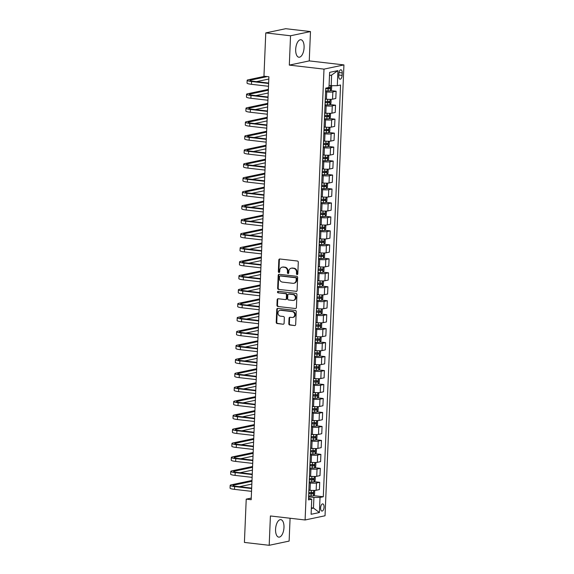 <?xml version="1.0" encoding="UTF-8"?>
<svg xmlns="http://www.w3.org/2000/svg" width="574" height="574" viewBox="0 0 574 574"><rect width="100%" height="100%" fill="white"/><g stroke="black" fill="none" stroke-linecap="round" stroke-linejoin="round"><path stroke-width="0.86" d="M297.088 274.566A0.775 0.674 -101.9 0 0 297.806 273.877L298.293 262.225A1.105 0.969 -101.9 0 0 297.368 261.012L279.854 258.989A1.105 0.969 -101.9 0 0 278.835 259.972L278.347 271.624A0.775 0.674 -101.9 0 0 279.71 271.782L279.775 270.275A3.544 3.092 -101.9 0 1 282.157 267.168A3.544 3.092 -101.9 0 1 283.032 267.125L284.496 267.297A3.544 3.092 -101.9 0 1 287.459 271.165L287.395 272.672A0.775 0.674 -101.9 0 0 288.758 272.829L288.822 271.323A3.544 3.092 -101.9 0 1 291.197 268.216A3.544 3.092 -101.9 0 1 292.08 268.173L293.536 268.345A3.544 3.092 -101.9 0 1 296.507 272.212L296.442 273.719A0.775 0.674 -101.9 0 0 297.088 274.566M283.979 527.506A8.804 4.126 96.6 0 0 280.786 519.642A8.804 4.126 96.6 0 0 275.57 529.278A8.804 4.126 96.6 0 0 278.763 537.135A8.804 4.126 96.6 0 0 283.979 527.506M304.091 47.592A8.804 4.126 96.6 0 0 300.898 39.728A8.804 4.126 96.6 0 0 295.689 49.364A8.804 4.126 96.6 0 0 298.875 57.228A8.804 4.126 96.6 0 0 304.091 47.592M324.066 507.122A3.616 1.693 96.6 0 0 322.753 503.893A3.616 1.693 96.6 0 0 320.615 507.846A3.616 1.693 96.6 0 0 321.928 511.068A3.616 1.693 96.6 0 0 324.066 507.122M288.822 323.786A1.105 0.969 -101.9 0 0 289.748 324.992L294.656 325.558A1.105 0.969 -101.9 0 0 295.675 324.575L296.22 311.632A1.105 0.969 -101.9 0 0 295.294 310.426L277.787 308.403A1.105 0.969 -101.9 0 0 276.768 309.386L276.223 322.323A1.105 0.969 -101.9 0 0 277.149 323.535L283.082 324.224A1.105 0.969 -101.9 0 0 284.101 323.241L284.338 317.702A1.105 0.969 -101.9 0 0 283.405 316.489L280.464 316.152A2.963 2.59 -101.9 0 1 277.995 313.332A2.963 2.59 -101.9 0 1 279.976 310.312A2.963 2.59 -101.9 0 1 280.715 310.283L292.238 311.617A2.963 2.59 -101.9 0 1 294.706 314.43A2.963 2.59 -101.9 0 1 292.726 317.451A2.963 2.59 -101.9 0 1 291.994 317.479L290.071 317.257A1.105 0.969 -101.9 0 0 289.052 318.247L288.822 323.786L289.361 323.671A1.105 0.969 -101.9 0 0 290.286 324.877L294.656 325.558M270.411 515.969L269.184 545.3L244.409 542.43L246.224 499.136L251.182 499.71L268.905 76.78L263.954 76.206L265.769 32.912L290.537 35.775L289.31 65.106L323.994 69.124L305.095 519.979L270.411 515.969M296.091 291.449A1.105 0.969 -101.9 0 0 297.11 290.466L297.648 277.522A1.105 0.969 -101.9 0 0 296.722 276.316L279.215 274.293A1.105 0.969 -101.9 0 0 278.196 275.276L277.651 288.213A1.105 0.969 -101.9 0 0 278.584 289.425L296.622 291.341L278.584 289.425M296.937 294.577L296.392 307.521A1.105 0.969 -101.9 0 1 295.373 308.503L277.866 306.48A1.105 0.969 -101.9 0 1 276.941 305.268L277.17 299.736A1.105 0.969 -101.9 0 1 278.189 298.745L285.292 299.571A1.105 0.969 -101.9 0 0 286.311 298.588L286.462 294.914A1.105 0.969 -101.9 0 0 285.536 293.701L278.146 292.848A0.775 0.674 -101.9 0 1 278.211 291.312L296.012 293.371A1.105 0.969 -101.9 0 1 296.937 294.577M338.868 73.623L338.768 76.084A3.501 1.636 96.6 0 0 340.03 79.205A3.501 1.636 96.6 0 0 342.104 75.373L342.212 72.92A3.501 1.636 96.6 0 0 340.942 69.791A3.501 1.636 96.6 0 0 338.868 73.623M323.994 69.124L343.934 64.912L325.035 515.775L305.095 519.979M337.928 70.609L337.297 85.691L331.176 85.691L331.621 75.072L337.928 70.609L329.627 72.36L328.995 87.449L325.738 88.138L308.475 499.889L311.739 499.201L308.554 498.124M313.619 495.642L323.298 496.761L340.554 85.009L337.297 85.691M323.298 496.761L320.034 497.45L319.402 512.532L311.108 514.282L311.739 499.201M289.31 65.106L309.25 60.901L310.477 31.57L290.537 35.775M310.477 31.57L285.709 28.7L265.769 32.912M269.184 545.3L289.124 541.088L290.085 518.243M309.25 60.901L343.934 64.912M251.247 498.074L246.224 499.136M331.621 75.072L329.498 75.524M331.176 85.691L329.081 85.447M311.373 507.818L313.469 508.062L313.913 497.443L308.604 496.833M314.208 481.672L319.718 482.311L319.417 489.572L316.152 490.261A4.513 0.617 -177.6 0 1 310.039 490.261L308.884 490.124M319.718 482.311L316.461 482.999A4.513 0.617 -177.6 0 1 310.34 482.992L309.192 482.863M314.789 467.702L320.306 468.341L319.998 475.609L316.74 476.298A4.513 0.617 -177.6 0 1 310.62 476.291L309.472 476.155M320.306 468.341L317.042 469.03A4.513 0.617 -177.6 0 1 310.929 469.03L309.773 468.893M315.377 453.74L320.888 454.378L320.586 461.639L317.329 462.328A4.513 0.617 -177.6 0 1 311.208 462.321L310.053 462.192M320.888 454.378L317.63 455.067A4.513 0.617 -177.6 0 1 311.51 455.06L310.362 454.931M315.958 439.77L321.476 440.409L321.175 447.67L317.91 448.359A4.513 0.617 -177.6 0 1 311.79 448.359L310.642 448.222M321.476 440.409L318.218 441.097A4.513 0.617 -177.6 0 1 312.098 441.09L310.943 440.961M316.547 425.8L322.064 426.439L321.756 433.707L318.498 434.396A4.513 0.617 -177.6 0 1 312.378 434.389L311.23 434.26M322.064 426.439L318.8 427.128A4.513 0.617 -177.6 0 1 312.679 427.128L311.531 426.991M317.128 411.838L322.645 412.476L322.344 419.738L319.079 420.426A4.513 0.617 -177.6 0 1 312.966 420.419L311.811 420.29M322.645 412.476L319.388 413.165A4.513 0.617 -177.6 0 1 313.268 413.158L312.12 413.029M317.716 397.868L323.234 398.507L322.925 405.768L319.668 406.457A4.513 0.617 -177.6 0 1 313.548 406.457L312.399 406.32M323.234 398.507L319.969 399.195A4.513 0.617 -177.6 0 1 313.856 399.195L312.701 399.059M318.305 383.898L323.815 384.537L323.514 391.805L320.256 392.494A4.513 0.617 -177.6 0 1 314.136 392.487L312.981 392.358M323.815 384.537L320.557 385.226A4.513 0.617 -177.6 0 1 314.437 385.226L313.289 385.089M318.886 369.936L324.403 370.574L324.102 377.836L320.837 378.524A4.513 0.617 -177.6 0 1 314.717 378.517L313.569 378.388M324.403 370.574L321.146 371.263A4.513 0.617 -177.6 0 1 315.026 371.256L313.87 371.127M319.474 355.966L324.992 356.605L324.683 363.866L321.426 364.555A4.513 0.617 -177.6 0 1 315.305 364.555L314.157 364.418M324.992 356.605L321.727 357.293A4.513 0.617 -177.6 0 1 315.607 357.293L314.459 357.157M320.055 342.004L325.573 342.635L325.271 349.903L322.007 350.592A4.513 0.617 -177.6 0 1 315.887 350.585L314.739 350.456M325.573 342.635L322.315 343.324A4.513 0.617 -177.6 0 1 316.195 343.324L315.047 343.187M320.644 328.034L326.161 328.672L325.853 335.933L322.595 336.622A4.513 0.617 -177.6 0 1 316.475 336.622L315.327 336.486M326.161 328.672L322.897 329.361A4.513 0.617 -177.6 0 1 316.776 329.354L315.628 329.225M321.232 314.064L326.742 314.703L326.441 321.964L323.184 322.653A4.513 0.617 -177.6 0 1 317.063 322.653L315.908 322.516M326.742 314.703L323.485 315.391A4.513 0.617 -177.6 0 1 317.365 315.391L316.217 315.255M321.813 300.102L327.331 300.74L327.029 308.001L323.765 308.69A4.513 0.617 -177.6 0 1 317.644 308.683L316.496 308.554M327.331 300.74L324.073 301.422A4.513 0.617 -177.6 0 1 317.953 301.422L316.798 301.285M322.401 286.132L327.919 286.77L327.611 294.031L324.353 294.72A4.513 0.617 -177.6 0 1 318.233 294.72L317.085 294.584M327.919 286.77L324.654 287.459A4.513 0.617 -177.6 0 1 318.534 287.452L317.386 287.323M322.983 272.162L328.5 272.801L328.199 280.069L324.934 280.751A4.513 0.617 -177.6 0 1 318.814 280.751L317.666 280.614M328.5 272.801L325.243 273.489A4.513 0.617 -177.6 0 1 319.122 273.489L317.974 273.353M323.571 258.2L329.089 258.838L328.78 266.099L325.523 266.788A4.513 0.617 -177.6 0 1 319.402 266.781L318.254 266.652M329.089 258.838L325.824 259.527A4.513 0.617 -177.6 0 1 319.704 259.52L318.556 259.383M324.159 244.23L329.67 244.868L329.368 252.129L326.104 252.818A4.513 0.617 -177.6 0 1 319.991 252.818L318.835 252.682M329.67 244.868L326.412 245.557A4.513 0.617 -177.6 0 1 320.292 245.55L319.144 245.421M324.741 230.26L330.258 230.899L329.95 238.167L326.692 238.849A4.513 0.617 -177.6 0 1 320.572 238.849L319.424 238.712M330.258 230.899L326.993 231.587A4.513 0.617 -177.6 0 1 320.88 231.587L319.725 231.451M325.329 216.298L330.839 216.936L330.538 224.197L327.28 224.886A4.513 0.617 -177.6 0 1 321.16 224.879L320.005 224.75M330.839 216.936L327.582 217.625A4.513 0.617 -177.6 0 1 321.462 217.618L320.314 217.489M325.91 202.328L331.428 202.966L331.126 210.228L327.862 210.916A4.513 0.617 -177.6 0 1 321.741 210.916L320.593 210.78M331.428 202.966L328.17 203.655A4.513 0.617 -177.6 0 1 322.05 203.648L320.895 203.519M326.498 188.358L332.016 188.997L331.707 196.265L328.45 196.954A4.513 0.617 -177.6 0 1 322.33 196.947L321.182 196.81M332.016 188.997L328.751 189.685A4.513 0.617 -177.6 0 1 322.631 189.685L321.483 189.549M327.08 174.396L332.597 175.034L332.296 182.295L329.031 182.984A4.513 0.617 -177.6 0 1 322.918 182.977L321.763 182.848M332.597 175.034L329.34 175.723A4.513 0.617 -177.6 0 1 323.219 175.716L322.071 175.587M327.668 160.426L333.185 161.064L332.877 168.326L329.62 169.014A4.513 0.617 -177.6 0 1 323.499 169.014L322.351 168.878M333.185 161.064L329.921 161.753A4.513 0.617 -177.6 0 1 323.808 161.746L322.653 161.617M328.256 146.456L333.767 147.095L333.465 154.363L330.208 155.052A4.513 0.617 -177.6 0 1 324.088 155.045L322.932 154.915M333.767 147.095L330.509 147.783A4.513 0.617 -177.6 0 1 324.389 147.783L323.241 147.647M328.837 132.494L334.355 133.132L334.054 140.393L330.789 141.082A4.513 0.617 -177.6 0 1 324.669 141.075L323.521 140.946M334.355 133.132L331.098 133.821A4.513 0.617 -177.6 0 1 324.977 133.814L323.822 133.685M329.426 118.524L334.943 119.162L334.635 126.423L331.377 127.112A4.513 0.617 -177.6 0 1 325.257 127.112L324.109 126.976M334.943 119.162L331.679 119.851A4.513 0.617 -177.6 0 1 325.558 119.844L324.41 119.715M330.007 104.554L335.525 105.193L335.223 112.461L331.959 113.15A4.513 0.617 -177.6 0 1 325.838 113.143L324.69 113.013M335.525 105.193L332.267 105.881A4.513 0.617 -177.6 0 1 326.147 105.881L324.999 105.745M330.595 90.592L336.113 91.23L335.804 98.491L332.547 99.18A4.513 0.617 -177.6 0 1 326.427 99.173L325.279 99.044M336.113 91.23L332.848 91.919A4.513 0.617 -177.6 0 1 326.728 91.912L325.58 91.783M311.345 508.507L313.469 508.062L319.402 512.532M313.913 497.443L320.034 497.45M297.54 274.437A0.775 0.674 -101.9 0 1 296.98 273.604L297.045 272.098A3.544 3.092 -101.9 0 0 294.075 268.23L293.536 268.345M291.197 268.216L291.736 268.101A3.544 3.092 -101.9 0 1 292.618 268.058L294.075 268.23M282.157 267.168L282.695 267.053A3.544 3.092 -101.9 0 1 283.57 267.01L285.034 267.183A3.544 3.092 -101.9 0 1 287.997 271.05L287.933 272.557A0.775 0.674 -101.9 0 0 288.492 273.389M279.861 258.989A1.105 0.969 -101.9 0 0 279.373 259.857L278.885 271.516A0.775 0.674 -101.9 0 0 279.445 272.341M279.215 274.293A1.105 0.969 -101.9 0 0 278.734 275.161L278.189 288.105A1.105 0.969 -101.9 0 0 279.122 289.31M296.234 278.577A0.775 0.674 -101.9 0 0 295.588 277.73L280.22 275.951A0.775 0.674 -101.9 0 0 279.509 276.639L279.438 278.225A3.544 3.092 -101.9 0 0 282.408 282.099L292.912 283.312A3.544 3.092 -101.9 0 0 293.788 283.276A3.544 3.092 -101.9 0 0 296.17 280.162L296.234 278.577L296.78 278.462A0.775 0.674 -101.9 0 0 296.127 277.615L295.588 277.73M280.385 275.915A0.775 0.674 -101.9 0 1 280.758 275.836L296.127 277.615M293.788 283.276L294.333 283.161A3.544 3.092 -101.9 0 0 296.708 280.047L296.17 280.162M296.78 278.462L296.708 280.047M295.373 308.503L277.866 306.48M278.196 298.745A1.105 0.969 -101.9 0 0 277.708 299.621L277.479 305.16A1.105 0.969 -101.9 0 0 278.404 306.365M285.83 299.456A1.105 0.969 -101.9 0 0 286.849 298.473L287 294.799A1.105 0.969 -101.9 0 0 286.074 293.587L278.146 292.848M278.304 291.319A0.775 0.674 -101.9 0 0 278.684 292.733M292.661 300.424A2.963 2.59 -101.9 0 0 293.393 300.389A2.963 2.59 -101.9 0 0 295.373 297.368A2.963 2.59 -101.9 0 0 292.905 294.555L288.844 294.082A1.105 0.969 -101.9 0 0 287.825 295.072L287.667 298.745A1.105 0.969 -101.9 0 0 288.6 299.951L292.661 300.424M293.393 300.389L293.931 300.274A2.963 2.59 -101.9 0 0 295.911 297.26A2.963 2.59 -101.9 0 0 293.443 294.44L292.905 294.555M288.571 294.096L289.109 293.981A1.105 0.969 -101.9 0 1 289.382 293.974L293.443 294.44M290.078 317.264A1.105 0.969 -101.9 0 0 289.59 318.132L289.361 323.671M292.726 317.451L293.264 317.336A2.963 2.59 -101.9 0 0 295.244 314.315A2.963 2.59 -101.9 0 0 292.776 311.503L292.238 311.617M279.976 310.312L280.514 310.204A2.963 2.59 -101.9 0 1 281.253 310.168L292.776 311.503M277.787 308.403A1.105 0.969 -101.9 0 0 277.307 309.271L276.761 322.215A1.105 0.969 -101.9 0 0 277.687 323.42L283.082 324.224M331.191 85.691L331.679 86.114L331.535 89.465L330.409 90.807A2.992 0.409 -177.6 0 1 328.063 90.922L325.623 90.843M325.709 88.726L328.149 88.798A2.992 0.409 2.4 0 0 329.978 88.755L330.028 87.413A2.992 0.409 -177.6 0 1 328.909 87.463M328.608 87.248L328.55 88.59L325.716 88.518M264.779 76.306L248.19 79.808A8.467 1.162 2.4 0 0 247.157 80.31A8.467 1.162 2.4 0 0 251.577 81.515L268.625 83.488M247.157 80.31L247.042 83.101A8.467 1.162 2.4 0 0 251.462 84.313L268.51 86.287M268.646 83.051L252.926 81.235A5.647 0.775 -177.6 0 1 249.977 80.432A5.647 0.775 -177.6 0 1 250.666 80.095L267.254 76.593M256.442 81.637L268.811 79.033M327.869 99.302A2.992 0.409 -177.6 0 1 327.711 99.302L325.271 99.223M330.265 99.367L331.09 100.077L330.954 103.435L329.828 104.777A2.992 0.409 -177.6 0 1 327.474 104.884L325.035 104.812M325.121 102.689L327.56 102.76A2.992 0.409 2.4 0 0 329.39 102.724L329.447 101.383A2.992 0.409 -177.6 0 1 327.618 101.419L325.178 101.347M328.019 101.218L327.962 102.559L325.135 102.488M327.28 113.272A2.992 0.409 -177.6 0 1 327.123 113.265L324.683 113.193M329.677 113.329L330.509 114.047L330.366 117.397L329.239 118.746A2.992 0.409 -177.6 0 1 326.886 118.854L324.446 118.782M324.54 116.658L326.979 116.73A2.992 0.409 2.4 0 0 328.802 116.694L328.859 115.352A2.992 0.409 -177.6 0 1 327.037 115.388L324.597 115.317M327.431 115.187L327.381 116.529L324.547 116.457M326.699 127.234A2.992 0.409 -177.6 0 1 326.534 127.234L324.102 127.163M329.096 127.299L329.921 128.016L329.785 131.367L328.658 132.709A2.992 0.409 -177.6 0 1 326.305 132.816L323.865 132.745M323.951 130.621L326.391 130.7A2.992 0.409 2.4 0 0 328.22 130.657L328.278 129.315A2.992 0.409 -177.6 0 1 326.448 129.358L324.009 129.286M326.85 129.15L326.793 130.492L323.958 130.42M268.381 89.386L247.602 93.77A8.467 1.162 2.4 0 0 246.576 94.28A8.467 1.162 2.4 0 0 250.996 95.485L268.036 97.458M246.576 94.28L246.454 97.071A8.467 1.162 2.4 0 0 250.874 98.276L267.922 100.249M268.058 97.02L252.338 95.198A5.647 0.775 -177.6 0 1 249.396 94.394A5.647 0.775 -177.6 0 1 250.077 94.057L268.345 90.204M255.861 95.607L268.223 92.995M267.793 103.356L247.014 107.74A8.467 1.162 2.4 0 0 245.988 108.242A8.467 1.162 2.4 0 0 250.407 109.455L267.455 111.428M245.988 108.242L245.873 111.04A8.467 1.162 2.4 0 0 250.293 112.246L267.333 114.219M267.47 110.99L251.756 109.168A5.647 0.775 -177.6 0 1 248.807 108.364A5.647 0.775 -177.6 0 1 249.496 108.027L267.757 104.174M255.272 109.577L267.642 106.965M267.204 117.318L246.433 121.71A8.467 1.162 2.4 0 0 245.407 122.212A8.467 1.162 2.4 0 0 249.819 123.417L266.867 125.39M245.407 122.212L245.285 125.003A8.467 1.162 2.4 0 0 249.704 126.215L266.752 128.189M266.888 124.953L251.168 123.137A5.647 0.775 -177.6 0 1 248.226 122.327A5.647 0.775 -177.6 0 1 248.908 121.997L267.175 118.136M254.684 123.539L267.053 120.935M326.111 141.204A2.992 0.409 -177.6 0 1 325.953 141.197L323.514 141.125M328.507 141.269L329.34 141.979L329.196 145.33L328.07 146.679A2.992 0.409 -177.6 0 1 325.716 146.786L323.277 146.714M323.37 144.591L325.81 144.662A2.992 0.409 2.4 0 0 327.632 144.626L327.689 143.285A2.992 0.409 -177.6 0 1 325.867 143.321L323.427 143.249M326.262 143.12L326.204 144.461L323.377 144.39M266.623 131.288L245.844 135.672A8.467 1.162 2.4 0 0 244.818 136.181A8.467 1.162 2.4 0 0 249.238 137.387L266.286 139.36M244.818 136.181L244.703 138.973A8.467 1.162 2.4 0 0 249.116 140.178L266.164 142.151M266.3 138.922L250.587 137.1A5.647 0.775 -177.6 0 1 247.638 136.296A5.647 0.775 -177.6 0 1 248.327 135.959L266.587 132.106M254.103 137.509L266.472 134.897M325.523 155.174A2.992 0.409 -177.6 0 1 325.365 155.167L322.925 155.095M327.926 155.231L328.751 155.949L328.608 159.299L327.489 160.648A2.992 0.409 -177.6 0 1 325.135 160.756L322.696 160.684M322.782 158.56L325.221 158.632A2.992 0.409 2.4 0 0 327.051 158.596L327.101 157.254A2.992 0.409 -177.6 0 1 325.279 157.29L322.839 157.219M325.68 157.089L325.623 158.431L322.789 158.359M324.941 169.136A2.992 0.409 -177.6 0 1 324.784 169.136L322.344 169.065M327.338 169.201L328.163 169.918L328.027 173.269L326.9 174.611A2.992 0.409 -177.6 0 1 324.547 174.718L322.107 174.647M322.201 172.523L324.633 172.602A2.992 0.409 2.4 0 0 326.463 172.559L326.52 171.217A2.992 0.409 -177.6 0 1 324.69 171.26L322.251 171.188M325.092 171.052L325.035 172.394L322.208 172.322M324.353 183.106A2.992 0.409 -177.6 0 1 324.195 183.099L321.756 183.027M326.75 183.171L327.582 183.881L327.438 187.232L326.312 188.581A2.992 0.409 -177.6 0 1 323.966 188.688L321.526 188.616M321.612 186.493L324.052 186.564A2.992 0.409 2.4 0 0 325.874 186.528L325.932 185.187A2.992 0.409 -177.6 0 1 324.109 185.223L321.67 185.151M324.504 185.022L324.454 186.363L321.619 186.292M323.772 197.076A2.992 0.409 -177.6 0 1 323.614 197.069L321.175 196.997M326.168 197.133L326.993 197.851L326.857 201.201L325.731 202.55A2.992 0.409 -177.6 0 1 323.377 202.658L320.938 202.586M321.024 200.462L323.463 200.534A2.992 0.409 2.4 0 0 325.293 200.498L325.35 199.156A2.992 0.409 -177.6 0 1 323.521 199.192L321.081 199.121M323.923 198.991L323.865 200.333L321.038 200.261M323.184 211.038A2.992 0.409 -177.6 0 1 323.026 211.038L320.586 210.967M325.58 211.103L326.412 211.82L326.269 215.171L325.142 216.513A2.992 0.409 -177.6 0 1 322.789 216.62L320.349 216.549M320.443 214.425L322.882 214.497A2.992 0.409 2.4 0 0 324.705 214.461L324.762 213.119A2.992 0.409 -177.6 0 1 322.94 213.162L320.5 213.083M323.334 212.954L323.277 214.296L320.45 214.224M266.035 145.258L245.263 149.642A8.467 1.162 2.4 0 0 244.23 150.144A8.467 1.162 2.4 0 0 248.65 151.357L265.697 153.33M244.23 150.144L244.115 152.942A8.467 1.162 2.4 0 0 248.535 154.148L265.583 156.121M265.719 152.892L249.999 151.07A5.647 0.775 -177.6 0 1 247.05 150.266A5.647 0.775 -177.6 0 1 247.738 149.929L265.999 146.076M253.514 151.479L265.884 148.867M265.453 159.22L244.675 163.612A8.467 1.162 2.4 0 0 243.649 164.114A8.467 1.162 2.4 0 0 248.068 165.319L265.109 167.292M243.649 164.114L243.534 166.905A8.467 1.162 2.4 0 0 247.946 168.117L264.994 170.091M265.131 166.855L249.41 165.039A5.647 0.775 -177.6 0 1 246.468 164.229A5.647 0.775 -177.6 0 1 247.15 163.891L265.418 160.038M252.933 165.441L265.296 162.829M264.865 173.19L244.086 177.574A8.467 1.162 2.4 0 0 243.06 178.083A8.467 1.162 2.4 0 0 247.48 179.289L264.528 181.262M243.06 178.083L242.946 180.875A8.467 1.162 2.4 0 0 247.365 182.08L264.413 184.053M264.542 180.824L248.829 179.002A5.647 0.775 -177.6 0 1 245.88 178.198A5.647 0.775 -177.6 0 1 246.569 177.861L264.829 174.008M252.345 179.411L264.714 176.799M264.277 187.16L243.505 191.544A8.467 1.162 2.4 0 0 242.479 192.046A8.467 1.162 2.4 0 0 246.892 193.259L263.94 195.232M242.479 192.046L242.357 194.844A8.467 1.162 2.4 0 0 246.777 196.05L263.825 198.023M263.961 194.787L248.241 192.972A5.647 0.775 -177.6 0 1 245.299 192.168A5.647 0.775 -177.6 0 1 245.981 191.831L264.248 187.971M251.756 193.381L264.126 190.769M263.696 201.122L242.917 205.506A8.467 1.162 2.4 0 0 241.891 206.016A8.467 1.162 2.4 0 0 246.311 207.221L263.358 209.194M241.891 206.016L241.776 208.807A8.467 1.162 2.4 0 0 246.196 210.019L263.236 211.993M263.373 208.757L247.659 206.941A5.647 0.775 -177.6 0 1 244.711 206.131A5.647 0.775 -177.6 0 1 245.399 205.793L263.66 201.94M251.175 207.343L263.545 204.731M322.602 225.008A2.992 0.409 -177.6 0 1 322.437 225.001L319.998 224.929M324.999 225.073L325.824 225.783L325.68 229.134L324.561 230.483A2.992 0.409 -177.6 0 1 322.208 230.59L319.768 230.518M319.854 228.395L322.294 228.466A2.992 0.409 2.4 0 0 324.123 228.43L324.174 227.089A2.992 0.409 -177.6 0 1 322.351 227.125L319.912 227.053M322.753 226.924L322.696 228.265L319.862 228.194M263.107 215.092L242.336 219.476A8.467 1.162 2.4 0 0 241.302 219.986A8.467 1.162 2.4 0 0 245.722 221.191L262.77 223.164M241.302 219.986L241.188 222.777A8.467 1.162 2.4 0 0 245.607 223.982L262.655 225.955M262.792 222.726L247.071 220.904A5.647 0.775 -177.6 0 1 244.129 220.1A5.647 0.775 -177.6 0 1 244.811 219.763L263.071 215.91M250.587 221.313L262.957 218.701M322.014 238.978A2.992 0.409 -177.6 0 1 321.856 238.971L319.417 238.899M324.41 239.035L325.236 239.753L325.099 243.103L323.973 244.445A2.992 0.409 -177.6 0 1 321.619 244.56L319.18 244.488M319.273 242.364L321.713 242.436A2.992 0.409 2.4 0 0 323.535 242.393L323.593 241.058A2.992 0.409 -177.6 0 1 321.763 241.094L319.323 241.023M322.165 240.893L322.107 242.235L319.28 242.163M262.526 229.062L241.747 233.446A8.467 1.162 2.4 0 0 240.721 233.948A8.467 1.162 2.4 0 0 245.141 235.161L262.182 237.127M240.721 233.948L240.606 236.746A8.467 1.162 2.4 0 0 245.019 237.952L262.067 239.925M262.203 236.689L246.483 234.874A5.647 0.775 -177.6 0 1 243.541 234.07A5.647 0.775 -177.6 0 1 244.223 233.733L262.49 229.873M250.006 235.283L262.375 232.671M321.426 252.94A2.992 0.409 -177.6 0 1 321.268 252.94L318.828 252.869M323.822 253.005L324.654 253.715L324.511 257.073L323.384 258.415A2.992 0.409 -177.6 0 1 321.038 258.522L318.599 258.451M318.685 256.327L321.124 256.399A2.992 0.409 2.4 0 0 322.947 256.363L323.004 255.021A2.992 0.409 -177.6 0 1 321.182 255.064L318.742 254.985M321.584 254.856L321.526 256.198L318.692 256.126M261.938 243.024L241.166 247.408A8.467 1.162 2.4 0 0 240.133 247.918A8.467 1.162 2.4 0 0 244.553 249.123L261.601 251.096M240.133 247.918L240.018 250.709A8.467 1.162 2.4 0 0 244.438 251.921L261.486 253.887M261.615 250.659L245.902 248.843A5.647 0.775 -177.6 0 1 242.953 248.033A5.647 0.775 -177.6 0 1 243.641 247.695L261.902 243.842M249.417 249.245L261.787 246.633M320.844 266.91A2.992 0.409 -177.6 0 1 320.687 266.903L318.247 266.831M323.241 266.975L324.066 267.685L323.93 271.036L322.803 272.385A2.992 0.409 -177.6 0 1 320.45 272.492L318.01 272.42M318.096 270.297L320.536 270.368A2.992 0.409 2.4 0 0 322.366 270.332L322.423 268.991A2.992 0.409 -177.6 0 1 320.593 269.027L318.154 268.955M320.995 268.826L320.938 270.167L318.111 270.096M261.349 256.994L240.578 261.378A8.467 1.162 2.4 0 0 239.552 261.887A8.467 1.162 2.4 0 0 243.964 263.093L261.012 265.066M239.552 261.887L239.43 264.679A8.467 1.162 2.4 0 0 243.85 265.884L260.897 267.857M261.034 264.628L245.313 262.806A5.647 0.775 -177.6 0 1 242.372 262.002A5.647 0.775 -177.6 0 1 243.053 261.665L261.321 257.812M248.829 263.215L261.199 260.603M320.256 280.88A2.992 0.409 -177.6 0 1 320.098 280.873L317.659 280.801M322.653 280.937L323.485 281.655L323.341 285.005L322.215 286.347A2.992 0.409 -177.6 0 1 319.862 286.462L317.422 286.39M317.515 284.266L319.955 284.338A2.992 0.409 2.4 0 0 321.777 284.295L321.835 282.96A2.992 0.409 -177.6 0 1 320.012 282.996L317.573 282.925M320.407 282.795L320.357 284.13L317.522 284.065M260.768 270.964L239.989 275.348A8.467 1.162 2.4 0 0 238.963 275.85A8.467 1.162 2.4 0 0 243.383 277.063L260.431 279.029M238.963 275.85L238.849 278.648A8.467 1.162 2.4 0 0 243.268 279.854L260.309 281.827M260.445 278.591L244.732 276.776A5.647 0.775 -177.6 0 1 241.783 275.972A5.647 0.775 -177.6 0 1 242.472 275.635L260.732 271.775M248.248 277.185L260.618 274.573M319.675 294.842A2.992 0.409 -177.6 0 1 319.51 294.842L317.07 294.771M322.071 294.907L322.897 295.617L322.753 298.975L321.634 300.317A2.992 0.409 -177.6 0 1 319.28 300.424L316.841 300.353M316.927 298.229L319.366 298.301A2.992 0.409 2.4 0 0 321.196 298.265L321.253 296.923A2.992 0.409 -177.6 0 1 319.424 296.966L316.984 296.887M319.826 296.758L319.768 298.1L316.934 298.028M260.18 284.926L239.408 289.31A8.467 1.162 2.4 0 0 238.382 289.82A8.467 1.162 2.4 0 0 242.795 291.025L259.843 292.998M238.382 289.82L238.26 292.611A8.467 1.162 2.4 0 0 242.68 293.816L259.728 295.789M259.864 292.561L244.144 290.745A5.647 0.775 -177.6 0 1 241.202 289.935A5.647 0.775 -177.6 0 1 241.884 289.597L260.151 285.744M247.659 291.147L260.029 288.535M319.087 308.812A2.992 0.409 -177.6 0 1 318.929 308.805L316.489 308.733M321.483 308.869L322.308 309.587L322.172 312.938L321.045 314.287A2.992 0.409 -177.6 0 1 318.692 314.394L316.252 314.322M316.346 312.199L318.785 312.27A2.992 0.409 2.4 0 0 320.608 312.234L320.665 310.893A2.992 0.409 -177.6 0 1 318.835 310.929L316.396 310.857M319.237 310.728L319.18 312.069L316.353 311.998M318.498 322.782A2.992 0.409 -177.6 0 1 318.34 322.775L315.901 322.703M320.895 322.839L321.727 323.557L321.584 326.907L320.457 328.249A2.992 0.409 -177.6 0 1 318.111 328.364L315.671 328.285M315.757 326.168L318.197 326.24A2.992 0.409 2.4 0 0 320.027 326.197L320.077 324.862A2.992 0.409 -177.6 0 1 318.254 324.898L315.815 324.827M318.656 324.697L318.599 326.032L315.765 325.96M317.917 336.744A2.992 0.409 -177.6 0 1 317.759 336.744L315.32 336.665M320.314 336.809L321.139 337.519L321.002 340.877L319.876 342.219A2.992 0.409 -177.6 0 1 317.522 342.326L315.083 342.255M315.169 340.131L317.609 340.203A2.992 0.409 2.4 0 0 319.438 340.167L319.496 338.825A2.992 0.409 -177.6 0 1 317.666 338.861L315.226 338.789M318.068 338.66L318.01 340.002L315.183 339.93M317.329 350.714A2.992 0.409 -177.6 0 1 317.171 350.707L314.731 350.635M319.725 350.771L320.557 351.489L320.414 354.84L319.288 356.189A2.992 0.409 -177.6 0 1 316.934 356.296L314.495 356.224M314.588 354.101L317.027 354.172A2.992 0.409 2.4 0 0 318.85 354.136L318.907 352.795A2.992 0.409 -177.6 0 1 317.085 352.831L314.645 352.759M317.479 352.63L317.429 353.971L314.595 353.9M316.748 364.677A2.992 0.409 -177.6 0 1 316.583 364.677L314.15 364.605M319.144 364.741L319.969 365.459L319.833 368.809L318.706 370.151A2.992 0.409 -177.6 0 1 316.353 370.266L313.913 370.187M314 368.07L316.439 368.142A2.992 0.409 2.4 0 0 318.269 368.099L318.326 366.757A2.992 0.409 -177.6 0 1 316.496 366.8L314.057 366.729M316.898 366.592L316.841 367.934L314.007 367.862M316.159 378.646A2.992 0.409 -177.6 0 1 316.001 378.646L313.562 378.567M318.556 378.711L319.381 379.421L319.244 382.779L318.118 384.121A2.992 0.409 -177.6 0 1 315.765 384.228L313.325 384.157M313.418 382.033L315.858 382.105A2.992 0.409 2.4 0 0 317.68 382.069L317.738 380.727A2.992 0.409 -177.6 0 1 315.908 380.763L313.476 380.691M316.31 380.562L316.252 381.904L313.426 381.832M315.571 392.616A2.992 0.409 -177.6 0 1 315.413 392.609L312.974 392.537M317.967 392.673L318.8 393.391L318.656 396.742L317.537 398.091A2.992 0.409 -177.6 0 1 315.183 398.198L312.744 398.126M312.83 396.003L315.269 396.074A2.992 0.409 2.4 0 0 317.099 396.038L317.149 394.697A2.992 0.409 -177.6 0 1 315.327 394.733L312.887 394.661M315.729 394.532L315.671 395.873L312.837 395.802M314.99 406.579A2.992 0.409 -177.6 0 1 314.832 406.579L312.392 406.507M317.386 406.643L318.211 407.361L318.075 410.711L316.948 412.053A2.992 0.409 -177.6 0 1 314.595 412.161L312.156 412.089M312.249 409.965L314.681 410.044A2.992 0.409 2.4 0 0 316.511 410.001L316.568 408.659A2.992 0.409 -177.6 0 1 314.739 408.702L312.299 408.631M315.14 408.494L315.083 409.836L312.256 409.764M259.599 298.896L238.82 303.28A8.467 1.162 2.4 0 0 237.794 303.782A8.467 1.162 2.4 0 0 242.214 304.995L259.261 306.968M237.794 303.782L237.679 306.581A8.467 1.162 2.4 0 0 242.092 307.786L259.139 309.759M259.276 306.53L243.555 304.708A5.647 0.775 -177.6 0 1 240.614 303.904A5.647 0.775 -177.6 0 1 241.295 303.567L259.563 299.714M247.078 305.117L259.448 302.505M259.01 312.859L238.239 317.25A8.467 1.162 2.4 0 0 237.206 317.752A8.467 1.162 2.4 0 0 241.625 318.957L258.673 320.931M237.206 317.752L237.091 320.543A8.467 1.162 2.4 0 0 241.511 321.756L258.558 323.729M258.695 320.493L242.974 318.678A5.647 0.775 -177.6 0 1 240.025 317.874A5.647 0.775 -177.6 0 1 240.714 317.537L258.974 313.677M246.49 319.087L258.86 316.475M258.429 326.828L237.65 331.212A8.467 1.162 2.4 0 0 236.624 331.722A8.467 1.162 2.4 0 0 241.044 332.927L258.085 334.9M236.624 331.722L236.502 334.513A8.467 1.162 2.4 0 0 240.922 335.718L257.97 337.691M258.106 334.463L242.386 332.64A5.647 0.775 -177.6 0 1 239.444 331.837A5.647 0.775 -177.6 0 1 240.126 331.499L258.393 327.646M245.909 333.049L258.271 330.437M257.841 340.798L237.062 345.182A8.467 1.162 2.4 0 0 236.036 345.684A8.467 1.162 2.4 0 0 240.456 346.897L257.504 348.87M236.036 345.684L235.921 348.483A8.467 1.162 2.4 0 0 240.341 349.688L257.382 351.661M257.518 348.432L241.805 346.61A5.647 0.775 -177.6 0 1 238.856 345.806A5.647 0.775 -177.6 0 1 239.545 345.469L257.805 341.616M245.32 347.019L257.69 344.407M257.252 354.761L236.481 359.152A8.467 1.162 2.4 0 0 235.455 359.654A8.467 1.162 2.4 0 0 239.867 360.859L256.915 362.833M235.455 359.654L235.333 362.445A8.467 1.162 2.4 0 0 239.753 363.658L256.8 365.631M256.937 362.395L241.216 360.58A5.647 0.775 -177.6 0 1 238.275 359.776A5.647 0.775 -177.6 0 1 238.956 359.439L257.224 355.579M244.732 360.981L257.102 358.377M256.671 368.73L235.892 373.114A8.467 1.162 2.4 0 0 234.866 373.624A8.467 1.162 2.4 0 0 239.286 374.829L256.334 376.802M234.866 373.624L234.752 376.415A8.467 1.162 2.4 0 0 239.164 377.62L256.212 379.593M256.348 376.365L240.635 374.542A5.647 0.775 -177.6 0 1 237.686 373.739A5.647 0.775 -177.6 0 1 238.375 373.401L256.635 369.548M244.151 374.951L256.521 372.339M256.083 382.7L235.311 387.084A8.467 1.162 2.4 0 0 234.278 387.586A8.467 1.162 2.4 0 0 238.698 388.799L255.746 390.772M234.278 387.586L234.163 390.385A8.467 1.162 2.4 0 0 238.583 391.59L255.631 393.563M255.767 390.334L240.047 388.512A5.647 0.775 -177.6 0 1 237.098 387.708A5.647 0.775 -177.6 0 1 237.787 387.371L256.047 383.518M243.563 388.921L255.932 386.309M255.502 396.663L234.723 401.054A8.467 1.162 2.4 0 0 233.697 401.556A8.467 1.162 2.4 0 0 238.117 402.761L255.157 404.735M233.697 401.556L233.582 404.347A8.467 1.162 2.4 0 0 237.995 405.56L255.043 407.533M255.179 404.297L239.458 402.482A5.647 0.775 -177.6 0 1 236.517 401.671A5.647 0.775 -177.6 0 1 237.198 401.341L255.466 397.481M242.981 402.883L255.344 400.279M314.401 420.548A2.992 0.409 -177.6 0 1 314.243 420.541L311.804 420.469M316.798 420.613L317.63 421.323L317.487 424.674L316.36 426.023A2.992 0.409 -177.6 0 1 314.007 426.13L311.574 426.059M311.66 423.935L314.1 424.007A2.992 0.409 2.4 0 0 315.922 423.971L315.98 422.629A2.992 0.409 -177.6 0 1 314.157 422.665L311.718 422.593M314.552 422.464L314.502 423.806L311.668 423.734M254.913 410.632L234.135 415.016A8.467 1.162 2.4 0 0 233.109 415.526A8.467 1.162 2.4 0 0 237.528 416.731L254.576 418.704M233.109 415.526L232.994 418.317A8.467 1.162 2.4 0 0 237.414 419.522L254.461 421.495M254.591 418.267L238.877 416.444A5.647 0.775 -177.6 0 1 235.928 415.641A5.647 0.775 -177.6 0 1 236.617 415.303L254.878 411.45M242.393 416.853L254.763 414.241M313.82 434.518A2.992 0.409 -177.6 0 1 313.662 434.511L311.223 434.439M316.217 434.575L317.042 435.293L316.905 438.644L315.779 439.993A2.992 0.409 -177.6 0 1 313.426 440.1L310.986 440.028M311.072 437.905L313.512 437.976A2.992 0.409 2.4 0 0 315.341 437.94L315.399 436.599A2.992 0.409 -177.6 0 1 313.569 436.635L311.13 436.563M313.971 436.434L313.913 437.775L311.086 437.704M254.325 424.602L233.553 428.986A8.467 1.162 2.4 0 0 232.527 429.488A8.467 1.162 2.4 0 0 236.94 430.701L253.988 432.674M232.527 429.488L232.405 432.287A8.467 1.162 2.4 0 0 236.825 433.492L253.873 435.465M254.009 432.236L238.289 430.414A5.647 0.775 -177.6 0 1 235.347 429.61A5.647 0.775 -177.6 0 1 236.029 429.273L254.296 425.42M241.805 430.823L254.174 428.211M313.232 448.481A2.992 0.409 -177.6 0 1 313.074 448.481L310.634 448.409M315.628 448.545L316.461 449.263L316.317 452.613L315.191 453.955A2.992 0.409 -177.6 0 1 312.837 454.063L310.398 453.991M310.491 451.867L312.93 451.946A2.992 0.409 2.4 0 0 314.753 451.903L314.81 450.561A2.992 0.409 -177.6 0 1 312.988 450.604L310.548 450.533M313.382 450.396L313.325 451.738L310.498 451.666M253.744 438.565L232.965 442.956A8.467 1.162 2.4 0 0 231.939 443.458A8.467 1.162 2.4 0 0 236.359 444.663L253.407 446.637M231.939 443.458L231.824 446.249A8.467 1.162 2.4 0 0 236.244 447.462L253.285 449.435M253.421 446.199L237.708 444.384A5.647 0.775 -177.6 0 1 234.759 443.573A5.647 0.775 -177.6 0 1 235.448 443.236L253.708 439.383M241.224 444.785L253.593 442.181M312.643 462.45A2.992 0.409 -177.6 0 1 312.486 462.443L310.046 462.371M315.047 462.515L315.872 463.225L315.729 466.576L314.609 467.925A2.992 0.409 -177.6 0 1 312.256 468.032L309.817 467.961M309.903 465.837L312.342 465.909A2.992 0.409 2.4 0 0 314.172 465.873L314.222 464.531A2.992 0.409 -177.6 0 1 312.399 464.567L309.96 464.495M312.801 464.366L312.744 465.708L309.91 465.636M253.156 452.534L232.384 456.918A8.467 1.162 2.4 0 0 231.351 457.428A8.467 1.162 2.4 0 0 235.771 458.633L252.818 460.606M231.351 457.428L231.236 460.219A8.467 1.162 2.4 0 0 235.656 461.424L252.703 463.397M252.84 460.169L237.119 458.346A5.647 0.775 -177.6 0 1 234.178 457.543A5.647 0.775 -177.6 0 1 234.859 457.205L253.12 453.352M240.635 458.755L253.005 456.143M312.062 476.42A2.992 0.409 -177.6 0 1 311.904 476.413L309.465 476.341M314.459 476.477L315.284 477.195L315.148 480.546L314.021 481.895A2.992 0.409 -177.6 0 1 311.668 482.002L309.228 481.93M309.321 479.807L311.761 479.878A2.992 0.409 2.4 0 0 313.583 479.842L313.641 478.501A2.992 0.409 -177.6 0 1 311.811 478.537L309.372 478.465M312.213 478.336L312.156 479.677L309.329 479.606M252.574 466.504L231.796 470.888A8.467 1.162 2.4 0 0 230.77 471.39A8.467 1.162 2.4 0 0 235.189 472.603L252.23 474.576M230.77 471.39L230.655 474.189A8.467 1.162 2.4 0 0 235.067 475.394L252.115 477.367M252.251 474.131L236.531 472.316A5.647 0.775 -177.6 0 1 233.589 471.512A5.647 0.775 -177.6 0 1 234.271 471.175L252.538 467.315M240.054 472.725L252.424 470.113M311.474 490.383A2.992 0.409 -177.6 0 1 311.316 490.383L308.877 490.311M313.87 490.447L314.703 491.165L314.559 494.515L313.433 495.857A2.992 0.409 -177.6 0 1 311.086 495.965L308.647 495.893M308.733 493.769L311.173 493.848A2.992 0.409 2.4 0 0 312.995 493.805L313.052 492.463A2.992 0.409 -177.6 0 1 311.23 492.506L308.79 492.435M311.632 492.298L311.574 493.64L308.74 493.568M251.986 480.467L231.214 484.851A8.467 1.162 2.4 0 0 230.181 485.36A8.467 1.162 2.4 0 0 234.601 486.565L251.649 488.539M230.181 485.36L230.066 488.151A8.467 1.162 2.4 0 0 234.486 489.364L251.534 491.337M251.663 488.101L235.95 486.286A5.647 0.775 -177.6 0 1 233.001 485.475A5.647 0.775 -177.6 0 1 233.69 485.138L251.95 481.285M239.466 486.687L251.835 484.076M310.039 490.261L310.34 482.992M310.62 476.291L310.929 469.03M311.208 462.321L311.51 455.06M311.79 448.359L312.098 441.09M312.378 434.389L312.679 427.128M312.966 420.419L313.268 413.158M313.548 406.457L313.856 399.195M314.136 392.487L314.437 385.226M314.717 378.517L315.026 371.256M315.305 364.555L315.607 357.293M315.887 350.585L316.195 343.324M316.475 336.622L316.776 329.354M317.063 322.653L317.365 315.391M317.644 308.683L317.953 301.422M318.233 294.72L318.534 287.452M318.814 280.751L319.122 273.489M319.402 266.781L319.704 259.52M319.991 252.818L320.292 245.55M320.572 238.849L320.88 231.587M321.16 224.879L321.462 217.618M321.741 210.916L322.05 203.648M322.33 196.947L322.631 189.685M322.918 182.977L323.219 175.716M323.499 169.014L323.808 161.746M324.088 155.045L324.389 147.783M324.669 141.075L324.977 133.814M325.257 127.112L325.558 119.844M325.838 113.143L326.147 105.881M326.427 99.173L326.728 91.912M332.547 99.18L332.848 91.919M331.959 113.15L332.267 105.881M331.377 127.112L331.679 119.851M330.789 141.082L331.098 133.821M330.208 155.052L330.509 147.783M329.62 169.014L329.921 161.753M329.031 182.984L329.34 175.723M328.45 196.954L328.751 189.685M327.862 210.916L328.17 203.655M327.28 224.886L327.582 217.625M326.692 238.849L326.993 231.587M326.104 252.818L326.412 245.557M325.523 266.788L325.824 259.527M324.934 280.751L325.243 273.489M324.353 294.72L324.654 287.459M323.765 308.69L324.073 301.422M323.184 322.653L323.485 315.391M322.595 336.622L322.897 329.361M322.007 350.592L322.315 343.324M321.426 364.555L321.727 357.293M320.837 378.524L321.146 371.263M320.256 392.494L320.557 385.226M319.668 406.457L319.969 399.195M319.079 420.426L319.388 413.165M318.498 434.396L318.8 427.128M317.91 448.359L318.218 441.097M317.329 462.328L317.63 455.067M316.74 476.298L317.042 469.03M316.152 490.261L316.461 482.999M338.99 72.546L342.212 72.92M338.811 74.993L342.104 75.373M297.045 272.098L296.507 272.212M292.618 268.058L292.08 268.173M287.933 272.557L287.395 272.672M287.997 271.05L287.459 271.165M285.034 267.183L284.496 267.297M283.57 267.01L283.032 267.125M278.885 271.516L278.347 271.624M279.373 259.857L278.835 259.972M296.98 273.604L296.442 273.719M278.189 288.105L277.651 288.213M278.734 275.161L278.196 275.276M280.758 275.836L280.22 275.951M277.479 305.16L276.941 305.268M277.708 299.621L277.17 299.736M286.849 298.473L286.311 298.588M287 294.799L286.462 294.914M286.074 293.587L285.536 293.701M289.382 293.974L288.844 294.082M289.59 318.132L289.052 318.247M281.253 310.168L280.715 310.283M277.687 323.42L277.149 323.535M276.761 322.215L276.223 322.323M277.307 309.271L276.768 309.386M290.286 324.877L289.748 324.992M330.437 90.778L330.66 85.634M328.063 90.922L328.149 88.798M328.55 88.59L329.978 88.755M251.577 81.515L251.462 84.313M250.666 80.095L250.637 80.819M329.856 104.741L330.079 99.367M327.618 101.419L327.711 99.302M327.474 104.884L327.56 102.76M327.962 102.559L329.39 102.724M329.268 118.71L329.498 113.336M327.037 115.388L327.123 113.265M326.886 118.854L326.979 116.73M327.381 116.529L328.802 116.694M328.687 132.68L328.909 127.299M326.448 129.358L326.534 127.234M326.305 132.816L326.391 130.7M326.793 130.492L328.22 130.657M250.996 95.485L250.874 98.276M250.077 94.057L250.049 94.789M250.407 109.455L250.293 112.246M249.496 108.027L249.46 108.759M249.819 123.417L249.704 126.215M248.908 121.997L248.879 122.721M328.098 146.643L328.321 141.269M325.867 143.321L325.953 141.197M325.716 146.786L325.81 144.662M326.204 144.461L327.632 144.626M249.238 137.387L249.116 140.178M248.327 135.959L248.291 136.691M327.517 160.612L327.74 155.238M325.279 157.29L325.365 155.167M325.135 160.756L325.221 158.632M325.623 158.431L327.051 158.596M326.929 174.582L327.151 169.201M324.69 171.26L324.784 169.136M324.547 174.718L324.633 172.602M325.035 172.394L326.463 172.559M326.341 188.545L326.57 183.171M324.109 185.223L324.195 183.099M323.966 188.688L324.052 186.564M324.454 186.363L325.874 186.528M325.759 202.514L325.982 197.14M323.521 199.192L323.614 197.069M323.377 202.658L323.463 200.534M323.865 200.333L325.293 200.498M325.171 216.477L325.401 211.103M322.94 213.162L323.026 211.038M322.789 216.62L322.882 214.497M323.277 214.296L324.705 214.461M248.65 151.357L248.535 154.148M247.738 149.929L247.71 150.661M248.068 165.319L247.946 168.117M247.15 163.891L247.121 164.623M247.48 179.289L247.365 182.08M246.569 177.861L246.54 178.593M246.892 193.259L246.777 196.05M245.981 191.831L245.952 192.563M246.311 207.221L246.196 210.019M245.399 205.793L245.363 206.525M324.59 230.447L324.812 225.073M322.351 227.125L322.437 225.001M322.208 230.59L322.294 228.466M322.696 228.265L324.123 228.43M245.722 221.191L245.607 223.982M244.811 219.763L244.782 220.495M324.001 244.416L324.224 239.035M321.763 241.094L321.856 238.971M321.619 244.56L321.713 242.436M322.107 242.235L323.535 242.393M245.141 235.161L245.019 237.952M244.223 233.733L244.194 234.457M323.413 258.379L323.643 253.005M321.182 255.064L321.268 252.94M321.038 258.522L321.124 256.399M321.526 256.198L322.947 256.363M244.553 249.123L244.438 251.921M243.641 247.695L243.613 248.427M322.832 272.349L323.054 266.975M320.593 269.027L320.687 266.903M320.45 272.492L320.536 270.368M320.938 270.167L322.366 270.332M243.964 263.093L243.85 265.884M243.053 261.665L243.024 262.397M322.244 286.318L322.473 280.937M320.012 282.996L320.098 280.873M319.862 286.462L319.955 284.338M320.357 284.13L321.777 284.295M243.383 277.063L243.268 279.854M242.472 275.635L242.436 276.359M321.662 300.281L321.885 294.907M319.424 296.966L319.51 294.842M319.28 300.424L319.366 298.301M319.768 298.1L321.196 298.265M242.795 291.025L242.68 293.816M241.884 289.597L241.855 290.329M321.074 314.251L321.297 308.877M318.835 310.929L318.929 308.805M318.692 314.394L318.785 312.27M319.18 312.069L320.608 312.234M320.486 328.22L320.715 322.839M318.254 324.898L318.34 322.775M318.111 328.364L318.197 326.24M318.599 326.032L320.027 326.197M319.905 342.183L320.127 336.809M317.666 338.861L317.759 336.744M317.522 342.326L317.609 340.203M318.01 340.002L319.438 340.167M319.316 356.153L319.546 350.779M317.085 352.831L317.171 350.707M316.934 356.296L317.027 354.172M317.429 353.971L318.85 354.136M318.735 370.122L318.957 364.741M316.496 366.8L316.583 364.677M316.353 370.266L316.439 368.142M316.841 367.934L318.269 368.099M318.147 384.085L318.369 378.711M315.908 380.763L316.001 378.646M315.765 384.228L315.858 382.105M316.252 381.904L317.68 382.069M317.558 398.055L317.788 392.681M315.327 394.733L315.413 392.609M315.183 398.198L315.269 396.074M315.671 395.873L317.099 396.038M316.977 412.024L317.2 406.643M314.739 408.702L314.832 406.579M314.595 412.161L314.681 410.044M315.083 409.836L316.511 410.001M242.214 304.995L242.092 307.786M241.295 303.567L241.267 304.299M241.625 318.957L241.511 321.756M240.714 317.537L240.685 318.261M241.044 332.927L240.922 335.718M240.126 331.499L240.097 332.231M240.456 346.897L240.341 349.688M239.545 345.469L239.509 346.201M239.867 360.859L239.753 363.658M238.956 359.439L238.928 360.163M239.286 374.829L239.164 377.62M238.375 373.401L238.339 374.133M238.698 388.799L238.583 391.59M237.787 387.371L237.758 388.103M238.117 402.761L237.995 405.56M237.198 401.341L237.17 402.065M316.389 425.987L316.618 420.613M314.157 422.665L314.243 420.541M314.007 426.13L314.1 424.007M314.502 423.806L315.922 423.971M237.528 416.731L237.414 419.522M236.617 415.303L236.588 416.035M315.808 439.957L316.03 434.583M313.569 436.635L313.662 434.511M313.426 440.1L313.512 437.976M313.913 437.775L315.341 437.94M236.94 430.701L236.825 433.492M236.029 429.273L236 430.005M315.219 453.926L315.449 448.545M312.988 450.604L313.074 448.481M312.837 454.063L312.93 451.946M313.325 451.738L314.753 451.903M236.359 444.663L236.244 447.462M235.448 443.236L235.412 443.967M314.638 467.889L314.861 462.515M312.399 464.567L312.486 462.443M312.256 468.032L312.342 465.909M312.744 465.708L314.172 465.873M235.771 458.633L235.656 461.424M234.859 457.205L234.831 457.937M314.05 481.859L314.272 476.485M311.811 478.537L311.904 476.413M311.668 482.002L311.761 479.878M312.156 479.677L313.583 479.842M235.189 472.603L235.067 475.394M234.271 471.175L234.242 471.907M313.461 495.821L313.691 490.447M311.23 492.506L311.316 490.383M311.086 495.965L311.173 493.848M311.574 493.64L312.995 493.805M234.601 486.565L234.486 489.364M233.69 485.138L233.661 485.869M280.564 275.843L280.026 275.958M286.103 299.441L285.565 299.556"/></g></svg>
